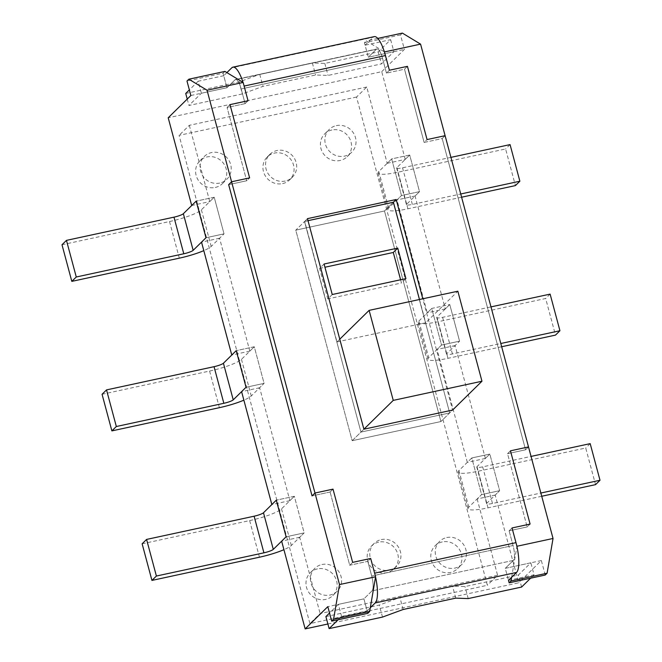 <?xml version="1.0" encoding="UTF-8"?>
<svg xmlns="http://www.w3.org/2000/svg" width="662" height="662" viewBox="0 0 662 662"><rect width="100%" height="100%" fill="white"/><g stroke="black" fill="none" stroke-linecap="round" stroke-linejoin="round"><path stroke-width="0.5" stroke-dasharray="3.31 2.48" d="M541.723 496.26L488.026 507.853A27.233 4.543 -15 0 1 468.034 508.697A27.233 4.543 -15 0 1 468.779 507.175L481.597 494.588L471.783 457.963L458.965 470.55A27.233 4.543 165 0 0 458.22 472.08A27.233 4.543 165 0 0 478.212 471.236L585.729 448.025L595.543 484.642M461.596 197.21L407.9 208.803A27.233 4.543 -15 0 1 387.907 209.655A27.233 4.543 -15 0 1 388.652 208.125L401.47 195.538L397.01 199.916L427.263 312.82L431.723 308.442L441.529 345.059L437.069 349.437L467.322 462.341L471.783 457.963L489.83 454.074L499.644 490.691L486.827 503.277A8.01 1.332 -15 0 0 486.603 503.724A8.01 1.332 -15 0 0 492.487 503.476L540.862 493.033M590.19 443.639L585.729 448.025M327.88 623.993L518.685 582.8L495.184 495.068L499.644 490.691L481.597 494.588L471.783 457.963L489.83 454.074L477.012 466.66A8.01 1.332 165 0 0 476.789 467.107A8.01 1.332 165 0 0 482.672 466.859L531.048 456.416M356.537 97.041L179.096 135.354L309.924 623.596L487.364 585.282L356.537 97.041L366.756 87.012L387.196 163.299L391.656 158.921L409.704 155.024L419.509 191.641L401.47 195.538L391.656 158.921L378.838 171.508A27.233 4.543 165 0 0 378.093 173.039A27.233 4.543 165 0 0 398.085 172.186L505.603 148.975L515.417 185.592M495.184 495.068L477.137 498.966L481.597 494.588L499.644 490.691L489.83 454.074L485.37 458.452L455.117 345.547L459.577 341.162L441.529 345.059L431.723 308.442L449.763 304.545L445.303 308.922L415.049 196.018L419.509 191.641L406.691 204.227A8.01 1.332 -15 0 0 406.476 204.682A8.01 1.332 -15 0 0 412.352 204.426L460.735 193.983M510.063 144.597L505.603 148.975M387.196 163.299L405.243 159.401L409.704 155.024L419.509 191.641L401.47 195.538L391.656 158.921L409.704 155.024L396.886 167.61A8.01 1.332 165 0 0 396.662 168.057A8.01 1.332 165 0 0 402.546 167.809L450.921 157.366M336.354 125.615A16.02 15.152 -134.5 0 1 353.847 133.683A16.02 15.152 -134.5 0 1 351.671 152.301A16.02 15.152 -134.5 0 1 344.53 156.124A16.02 15.152 -134.5 0 1 327.036 148.056A16.02 15.152 -134.5 0 1 329.221 129.438A16.02 15.152 -134.5 0 1 336.354 125.615M219.718 183.076A16.02 15.152 -134.5 0 1 202.224 175.008A16.02 15.152 -134.5 0 1 204.409 156.389A16.02 15.152 -134.5 0 1 211.542 152.558A16.02 15.152 -134.5 0 1 229.044 160.626A16.02 15.152 -134.5 0 1 226.859 179.245A16.02 15.152 -134.5 0 1 219.718 183.076M446.734 537.561A16.02 15.152 -134.5 0 1 464.236 545.629A16.02 15.152 -134.5 0 1 462.051 564.247A16.02 15.152 -134.5 0 1 454.91 568.079A16.02 15.152 -134.5 0 1 437.417 560.011A16.02 15.152 -134.5 0 1 439.601 541.392A16.02 15.152 -134.5 0 1 446.734 537.561M321.931 564.512A16.02 15.152 -134.5 0 1 339.424 572.58A16.02 15.152 -134.5 0 1 337.239 591.199A16.02 15.152 -134.5 0 1 330.106 595.022A16.02 15.152 -134.5 0 1 312.605 586.954A16.02 15.152 -134.5 0 1 314.789 568.335A16.02 15.152 -134.5 0 1 321.931 564.512M285.19 181.04A16.02 15.152 -134.5 0 1 267.696 172.972A16.02 15.152 -134.5 0 1 269.881 154.354A16.02 15.152 -134.5 0 1 277.014 150.531A16.02 15.152 -134.5 0 1 294.516 158.599A16.02 15.152 -134.5 0 1 292.331 177.217A16.02 15.152 -134.5 0 1 285.19 181.04M381.262 539.596A16.02 15.152 -134.5 0 1 398.764 547.664A16.02 15.152 -134.5 0 1 396.579 566.283A16.02 15.152 -134.5 0 1 389.446 570.106A16.02 15.152 -134.5 0 1 371.945 562.038A16.02 15.152 -134.5 0 1 374.129 543.419A16.02 15.152 -134.5 0 1 381.262 539.596M366.756 87.012L189.315 125.325L179.096 135.354M477.137 498.966L497.576 575.253L487.364 585.282M497.576 575.253L320.135 613.558L309.924 623.596M189.315 125.325L209.755 201.612L214.215 197.235L224.029 233.852L219.569 238.229L249.822 351.133L254.274 346.756L264.088 383.372L259.628 387.75L289.882 500.654L294.342 496.277L304.156 532.893L299.696 537.271L320.135 613.558M331.894 129.992A16.02 15.152 45.5 0 0 324.761 133.815A16.02 15.152 45.5 0 0 322.576 152.434A16.02 15.152 45.5 0 0 340.069 160.502A16.02 15.152 45.5 0 0 347.211 156.679A16.02 15.152 45.5 0 0 349.395 138.06A16.02 15.152 45.5 0 0 331.894 129.992M215.266 187.454A16.02 15.152 45.5 0 0 222.399 183.622A16.02 15.152 45.5 0 0 224.583 165.004A16.02 15.152 45.5 0 0 207.09 156.935A16.02 15.152 45.5 0 0 199.949 160.767A16.02 15.152 45.5 0 0 197.764 179.385A16.02 15.152 45.5 0 0 215.266 187.454M442.282 541.938A16.02 15.152 45.5 0 0 435.141 545.769A16.02 15.152 45.5 0 0 432.956 564.388A16.02 15.152 45.5 0 0 450.458 572.456A16.02 15.152 45.5 0 0 457.591 568.625A16.02 15.152 45.5 0 0 459.776 550.006A16.02 15.152 45.5 0 0 442.282 541.938M317.47 568.89A16.02 15.152 45.5 0 0 310.329 572.713A16.02 15.152 45.5 0 0 308.153 591.332A16.02 15.152 45.5 0 0 325.646 599.4A16.02 15.152 45.5 0 0 332.779 595.577A16.02 15.152 45.5 0 0 334.964 576.958A16.02 15.152 45.5 0 0 317.47 568.89M282.591 183.597A16.02 15.152 45.5 0 0 289.724 179.774A16.02 15.152 45.5 0 0 291.909 161.147A16.02 15.152 45.5 0 0 274.416 153.079A16.02 15.152 45.5 0 0 267.283 156.911A16.02 15.152 45.5 0 0 265.098 175.529A16.02 15.152 45.5 0 0 282.591 183.597M378.664 542.145A16.02 15.152 45.5 0 0 371.531 545.976A16.02 15.152 45.5 0 0 369.346 564.595A16.02 15.152 45.5 0 0 386.84 572.663A16.02 15.152 45.5 0 0 393.981 568.832A16.02 15.152 45.5 0 0 396.157 550.213A16.02 15.152 45.5 0 0 378.664 542.145M191.707 205.51L209.755 201.612M405.243 159.401L381.734 71.67L168.206 117.778M299.696 537.271L281.648 541.168M485.37 458.452L467.322 462.341M455.117 345.547L437.069 349.437M418.905 321.029L431.723 308.442L449.763 304.545L459.577 341.162L441.529 345.059L428.711 357.645L418.905 321.029A27.233 4.543 165 0 0 418.161 322.56A27.233 4.543 165 0 0 438.153 321.715L545.67 298.496L555.476 335.113M445.303 308.922L427.263 312.82M415.049 196.018L397.01 199.916M142.131 543.8L249.648 520.589A27.233 4.543 165 0 0 281.524 508.863L294.342 496.277L276.294 500.174L294.342 496.277L304.156 532.893L286.108 536.791L304.156 532.893L291.338 545.48A27.233 4.543 -15 0 1 283.932 549.683M289.882 500.654L271.842 504.552M259.628 387.75L241.589 391.647M102.064 394.279L209.581 371.059A27.233 4.543 165 0 0 241.465 359.342L254.274 346.756L236.235 350.653L254.274 346.756L264.088 383.372L246.049 387.27L264.088 383.372L251.27 395.959A27.233 4.543 -15 0 1 243.864 400.162M249.822 351.133L231.774 355.031M219.569 238.229L201.521 242.127M61.996 244.75L169.513 221.538A27.233 4.543 165 0 0 201.397 209.821L214.215 197.235L196.167 201.132L214.215 197.235L224.029 233.852L205.981 237.749L224.029 233.852L211.211 246.438A27.233 4.543 -15 0 1 203.805 250.633M445.104 135.677L442.183 138.548L525.578 449.796L528.508 446.924L525.578 449.796L442.183 138.548L424.135 142.446L404.515 69.204L386.467 73.101L382.537 58.413A12.611 3.517 -102.2 0 0 376.943 48.963A12.611 3.517 77.8 0 1 382.537 58.413L241.183 88.94L245.114 103.62L227.074 107.517L246.694 180.751L228.655 184.648L246.694 180.751L249.624 177.879L246.694 180.751L227.074 107.517L229.995 104.646L227.074 107.517L245.114 103.62L248.043 100.748L245.114 103.62L241.183 88.94A12.611 3.517 77.8 0 0 235.598 79.481A12.611 3.517 77.8 0 1 241.183 88.94L382.537 58.413L386.467 73.101L389.397 70.23L386.467 73.101L404.515 69.204L407.436 66.332L404.515 69.204L424.135 142.446L427.064 139.574L424.135 142.446L442.183 138.548L445.104 135.677M545.24 575.038L541.351 560.54L518.685 582.8M381.734 71.67L404.399 49.418L400.51 34.921L402.372 33.1M190.863 95.518L226.958 87.732L235.035 79.796A12.611 3.517 77.8 0 1 235.598 79.481L376.943 48.963A12.611 3.517 -102.2 0 0 376.388 49.278L368.304 57.213L404.399 49.418M541.351 560.54L505.263 568.335L513.348 560.4A12.611 3.517 -102.2 0 0 513.05 545.513L509.119 530.825L527.159 526.927L507.539 453.693L525.578 449.796L507.539 453.693L510.46 450.822L507.539 453.693L527.159 526.927L530.088 524.056L527.159 526.927L509.119 530.825L512.04 527.953L509.119 530.825L513.05 545.513A12.611 3.517 -102.2 0 1 513.348 560.4L371.994 590.918L363.91 598.853L327.822 606.649M339.772 339.184L336.983 341.923L304.685 221.389L295.773 230.144L384.49 210.988L295.773 230.144L352.184 440.702L440.909 421.545L384.49 210.988L393.269 202.373L449.688 412.923L360.964 432.079L304.545 221.53L393.269 202.373L449.688 412.923L360.964 432.079L304.545 221.53L295.773 230.144L352.184 440.702L363.893 429.208L352.184 440.702L440.909 421.545L452.609 410.051L422.795 298.777M330.098 492.007L349.718 565.24L367.766 561.343L371.696 576.031A12.611 3.517 77.8 0 1 371.994 590.918A12.611 3.517 -102.2 0 0 371.696 576.031L513.05 545.513L371.696 576.031L367.766 561.343L370.687 558.471L367.766 561.343L349.718 565.24L352.647 562.369L349.718 565.24L330.098 492.007L333.019 489.135L330.098 492.007L312.05 495.904L330.098 492.007M377.779 38.413L366.285 40.895L384.382 51.859M400.51 34.921L364.423 42.716L366.285 40.895M185.724 93.458L239.106 81.931L259.736 74.343L312.365 62.981L324.827 63.428L378.209 51.901L390.654 39.679L365.085 45.198L368.304 57.213L393.873 51.694L381.428 63.916L328.046 75.435L315.584 74.996L262.955 86.358L242.325 93.946L188.943 105.473L201.389 93.251L226.958 87.732L235.035 79.796L376.388 49.278L368.304 57.213L364.423 42.716M325.903 616.595L379.285 605.068L399.914 597.488L452.543 586.118L464.997 586.565L518.379 575.038L530.825 562.816L505.263 568.335L508.482 580.351L505.263 568.335L513.348 560.4L371.994 590.918L363.91 598.853L367.799 613.351M511.652 577.239L516.914 546.473M224.931 71.413L223.069 73.234L186.982 81.029M226.9 72.605L223.739 75.716L226.958 87.732L223.069 73.234M376.388 49.278A12.611 3.517 77.8 0 1 376.943 48.963L235.598 79.481A12.611 3.517 77.8 0 0 235.035 79.796L376.388 49.278M307.474 218.65L304.545 221.53L393.41 202.233L384.49 210.988L440.909 421.545L452.609 410.051M243.028 82.378A25.23 7.042 77.8 0 1 244.104 86.06M374.287 36.625A25.23 7.042 -102.2 0 0 373.169 37.262L231.816 67.781M338.141 619.748L341.567 616.388L367.129 610.869L363.91 598.853L338.348 604.373L329.535 613.029M374.626 573.16A25.23 7.042 77.8 0 1 375.561 576.991M223.739 75.716L198.17 81.236L201.389 93.251M198.17 81.236L189.357 89.891M187.238 99.085L188.943 105.473M239.106 81.931L242.325 93.946M259.736 74.343L262.955 86.358M312.365 62.981L315.584 74.996M324.827 63.428L328.046 75.435M378.209 51.901L381.428 63.916M390.654 39.679L393.873 51.694M365.085 45.198L373.169 37.262M508.482 580.351L534.044 574.831L530.825 562.816M534.044 574.831L530.618 578.191M521.598 587.053L518.379 575.038M468.216 598.58L464.997 586.565M455.762 598.134L452.543 586.118M403.133 609.495L399.914 597.488M382.504 617.083L379.285 605.068M341.567 616.388L338.348 604.373M367.129 610.869L370.298 607.757M501.664 346.739L447.959 358.332A27.233 4.543 -15 0 1 427.975 359.176A27.233 4.543 -15 0 1 428.711 357.645M446.759 353.748L436.945 317.131L449.763 304.545L459.577 341.162L446.759 353.748A8.01 1.332 -15 0 0 446.544 354.203A8.01 1.332 -15 0 0 452.419 353.955L500.795 343.504M550.122 294.118L545.67 298.496M436.945 317.131A8.01 1.332 165 0 0 436.73 317.586A8.01 1.332 165 0 0 442.605 317.338L490.981 306.887M336.983 341.923L425.707 322.766L457.839 291.214M304.685 221.389L308.012 220.669M419.468 299.497L425.707 322.766M400.601 279.769L401.462 282.997L405.922 278.619M332.241 294.524L327.781 298.91L401.462 282.997M324.057 264.014L319.605 268.391L327.781 298.91M319.605 268.391L324.926 267.241M488.026 507.853L478.212 471.236M468.779 507.175L458.965 470.55M492.487 503.476L482.672 466.859M486.827 503.277L477.012 466.66M407.9 208.803L398.085 172.186M388.652 208.125L378.838 171.508M412.352 204.426L402.546 167.809M406.691 204.227L396.886 167.61M249.648 520.589L259.454 557.205M281.524 508.863L291.338 545.48M209.581 371.059L219.395 407.676M241.465 359.342L251.27 395.959M447.959 358.332L438.153 321.715M452.419 353.955L442.605 317.338M169.513 221.538L179.328 258.155M201.397 209.821L211.211 246.438M468.034 508.697L458.22 472.08M486.603 503.724L476.789 467.107M387.907 209.655L378.093 173.039M406.476 204.682L396.662 168.057M324.761 133.815L329.221 129.438M347.211 156.679L351.671 152.301M222.399 183.622L226.859 179.245M199.949 160.767L204.409 156.389M435.141 545.769L439.601 541.392M457.591 568.625L462.051 564.247M310.329 572.713L314.789 568.335M332.779 595.577L337.239 591.199M289.724 179.774L292.331 177.217M267.283 156.911L269.881 154.354M371.531 545.976L374.129 543.419M393.981 568.832L396.579 566.283M427.975 359.176L418.161 322.56M446.544 354.203L436.73 317.586"/><path stroke-width="0.99" d="M540.862 493.033L600.004 480.264L595.543 484.642L541.723 496.26M600.004 480.264L590.19 443.639L531.048 456.416M460.735 193.983L519.869 181.214L515.417 185.592L461.596 197.21M519.869 181.214L510.063 144.597L450.921 157.366M207.049 90.231L243.136 82.444L248.043 100.748L229.995 104.646L249.624 177.879L231.576 181.777L228.655 184.648L312.05 495.904L314.98 493.033L207.049 90.231L188.844 79.2L186.982 81.029L190.863 95.518L168.206 117.778L191.707 205.51L196.167 201.132L205.981 237.749L201.521 242.127L231.774 355.031L236.235 350.653L246.049 387.27L241.589 391.647L271.842 504.552L276.294 500.174L286.108 536.791L281.648 541.168L305.157 628.9L327.88 623.993M377.779 38.413L402.372 33.1L420.577 44.131L553.035 538.471L547.093 573.218L545.24 575.038L509.144 582.833L508.482 580.351L516.567 572.415A25.23 7.042 -102.2 0 0 515.979 542.641L512.04 527.953L530.088 524.056L510.46 450.822L528.508 446.924L510.46 450.822L530.088 524.056L512.04 527.953L516.948 546.266L553.035 538.471M384.382 51.859L389.397 70.23L407.436 66.332L427.064 139.574L407.436 66.332L389.397 70.23L385.458 55.542L244.104 86.06L248.043 100.748L229.995 104.646L249.624 177.879L231.576 181.777L228.655 184.648L312.05 495.904L314.98 493.033L333.019 489.135L314.98 493.033L339.507 584.571L333.565 619.318L331.703 621.138L327.822 606.649L305.157 628.9M427.064 139.574L445.104 135.677L427.064 139.574M384.49 51.926L420.577 44.131M547.093 573.218L511.006 581.004L509.144 582.833M511.006 581.004L511.652 577.239M515.979 542.641L374.626 573.16L370.687 558.471L352.647 562.369L333.019 489.135L352.647 562.369L370.687 558.471L375.594 576.784L339.507 584.571M188.844 79.2L224.931 71.413L243.136 82.444M333.565 619.318L369.653 611.523L367.799 613.351L331.703 621.138M369.653 611.523L375.594 576.784M283.932 549.683A27.233 4.543 -15 0 1 259.454 557.205L151.937 580.417L142.131 543.8L146.583 539.422L156.398 576.039L151.937 580.417M156.398 576.039L263.915 552.828A8.01 1.332 -15 0 0 273.29 549.377L286.108 536.791L276.294 500.174L263.484 512.76L273.29 549.377M146.583 539.422L254.1 516.211A8.01 1.332 165 0 0 263.484 512.76M243.864 400.162A27.233 4.543 -15 0 1 219.395 407.676L111.878 430.896L102.064 394.279L106.524 389.901L116.33 426.518L111.878 430.896M116.33 426.518L223.847 403.299A8.01 1.332 -15 0 0 233.231 399.856L246.049 387.27L236.235 350.653L223.417 363.239L233.231 399.856M106.524 389.901L214.041 366.682A8.01 1.332 165 0 0 223.417 363.239M422.795 298.777L396.19 199.502L393.41 202.233L419.468 299.497M396.19 199.502L307.474 218.65L363.893 429.208L452.609 410.051L481.961 381.229L457.839 291.214L369.123 310.37L339.772 339.184M226.9 72.605L231.816 67.781A25.23 7.042 77.8 0 1 232.933 67.152A25.23 7.042 77.8 0 1 243.028 82.378M385.458 55.542A25.23 7.042 -102.2 0 0 374.287 36.625L232.933 67.152M329.535 613.029L325.903 616.595L329.122 628.61L338.141 619.748M375.561 576.991A25.23 7.042 77.8 0 1 375.213 602.933L516.567 572.415M189.357 89.891L185.724 93.458L187.238 99.085M530.618 578.191L521.598 587.053L468.216 598.58L455.762 598.134L403.133 609.495L382.504 617.083L329.122 628.61M370.298 607.757L375.213 602.933M500.795 343.504L559.936 330.735L555.476 335.113L501.664 346.739M559.936 330.735L550.122 294.118L490.981 306.887M203.805 250.633A27.233 4.543 -15 0 1 179.328 258.155L71.81 281.375L61.996 244.75L66.457 240.372L76.271 276.997L71.81 281.375M76.271 276.997L183.788 253.778A8.01 1.332 -15 0 0 193.163 250.335L205.981 237.749L196.167 201.132L183.349 213.71L193.163 250.335M66.457 240.372L173.974 217.161A8.01 1.332 165 0 0 183.349 213.71M363.893 429.208L393.245 400.386L369.123 310.37M393.245 400.386L481.961 381.229M308.012 220.669L393.41 202.233M332.241 294.524L405.922 278.619L397.746 248.101L324.057 264.014L332.241 294.524M397.746 248.101L393.286 252.479L400.601 279.769M324.926 267.241L393.286 252.479M254.1 516.211L263.915 552.828M214.041 366.682L223.847 403.299M173.974 217.161L183.788 253.778"/></g></svg>
